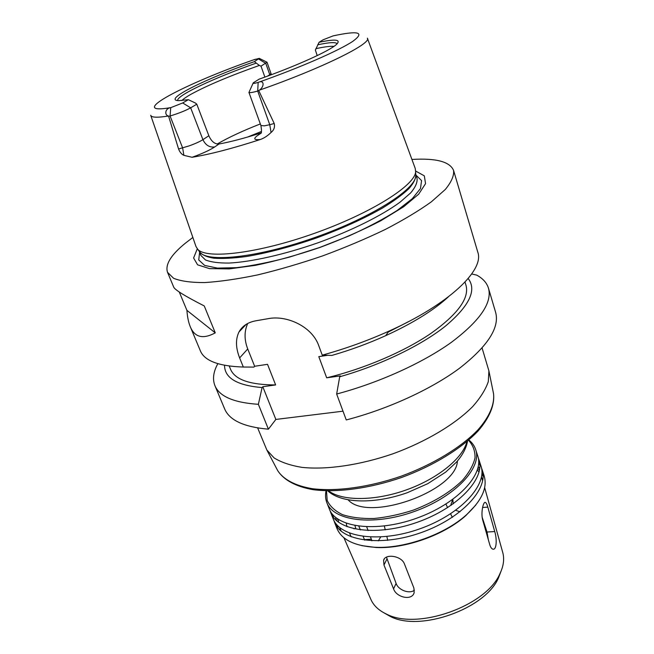 <?xml version="1.0" encoding="UTF-8"?>
<svg xmlns="http://www.w3.org/2000/svg" width="654" height="654" viewBox="0 0 654 654"><rect width="100%" height="100%" fill="white"/><g stroke="black" fill="none" stroke-linecap="round" stroke-linejoin="round"><path stroke-width="0.98" d="M371.889 540.801L370.581 537.106M364.687 540.171L363.142 536.468M360.395 529.953L358.825 526.217M368.12 530.59L366.706 526.854M354.959 525.612L355.817 528.661L353.871 528.792M346.244 523.29L347.012 526.723M349.579 533.157L351.165 536.869M414.407 590.202C409.502 594.282 398.302 590.112 396.103 583.425L386.465 557.143M413.908 588.085L414.162 592.606C412.143 601.042 396.332 597.527 393.561 588.87L383.972 565.023L383.596 560.347C385.075 553.497 401.507 555.622 404.466 564.01L413.908 588.085M482.137 517.15L487.017 532.029L488.301 539.566M494.726 531.547C497.007 538.569 496.77 550.218 492.92 549.147C491.644 548.837 490.606 547.39 489.805 544.831L482.726 520.11C480.641 512.916 483.281 501.242 485.391 502.444C486.233 502.803 487.042 504.357 487.819 507.103L494.726 531.547L487.017 532.029M451.203 505.272L450.958 504.397L452.764 499.46M453.14 503.915L452.92 499.958M468.493 440.256C473.055 445.186 475.229 451.064 475.025 457.89C473.324 465.117 469.106 472.629 462.362 480.437C450.05 492.388 433.725 502.28 413.369 510.112C399.913 514.461 386.784 517.249 373.974 518.499C361.817 518.777 351.337 517.502 342.557 514.665C335.052 511.027 329.927 506.294 327.188 500.457L326.493 490.819M457.424 461.029C456.296 491.138 368.112 522.538 348.206 499.918M468.836 439.954C472.188 442.676 474.469 445.897 475.695 449.625C482.292 467.823 454.694 497.244 413.908 511.641C373.213 526.257 333.229 520.903 326.837 502.632C325.43 498.969 325.161 495.029 326.044 490.802M475.695 449.625L477.763 456.042C484.41 474.428 456.958 503.972 416.296 518.336C375.707 532.904 335.755 527.361 329.297 508.91L326.837 502.632M478.254 457.898L478.932 459.705C485.611 478.18 458.241 507.806 417.653 522.137C377.129 536.689 337.202 531.032 330.695 512.491L330.082 510.66M478.679 461.258L479.676 462.967M478.932 459.705L480.984 466.073C487.712 484.728 460.49 514.477 420.007 528.767C379.606 543.278 339.712 537.433 333.139 518.72L330.695 512.491M332.183 515.491L331.88 513.529M478.663 463.236L479.856 464.896M481.475 467.912L482.145 469.703C488.914 488.456 461.765 518.27 421.356 532.536C381.02 547.022 341.135 541.071 334.521 522.268L333.916 520.453M333.262 517.093L333.131 515.058M478.221 466.809L479.742 468.37M481.916 471.232L482.897 472.932M482.145 469.703L484.181 476.014C487.631 487.753 481.687 500.719 466.335 514.902C444.646 534.522 404.556 548.796 375.347 547.3C354.484 546.008 341.682 539.722 336.941 528.448L334.521 522.268M335.984 525.244L335.674 523.306M335.551 519.717L335.739 517.543M477.845 468.403L479.48 470.152M481.908 473.692L483.126 476.349M475.842 505.002L465.811 515.605C444.442 534.939 404.981 548.992 376.197 547.512L361.719 545.632M337.971 528.031L337.235 525.211M336.875 520.936L337.039 518.54M477.371 470.022L479.055 472.098M481.54 476.741L482.611 481.001M341.306 531.318L339.451 527.345M338.437 522.17L338.429 519.497M502.681 552.295L502.795 552.695C504.512 559.137 503.555 566.135 499.918 573.697C486.323 605.956 417.407 630.497 386.481 614.09C378.887 610.525 373.72 605.71 370.982 599.636L370.81 599.252M500.964 571.4L498.462 577.915C485.423 608.817 419.909 632.14 390.283 616.436L384.217 612.97M378.306 540.883L380.677 537.016M455.707 510.3L459.983 511.796M387.348 540.335L387.667 539.91M452.118 516.962L452.633 517.085M482.096 348.034L488.906 370.892L488.293 381.642C485.603 389.522 480.404 397.828 472.711 406.551C455.348 424.119 426.228 441.605 393.267 453.672C360.101 465.149 326.477 470.005 301.927 467.365C290.45 465.468 281.171 462.313 274.1 457.914L266.832 449.968L257.668 427.953M343.007 411.186L275.857 419.435L268.41 429.179C243.958 427.029 229.366 420.252 224.633 408.873L214.929 385.656C212.37 379.156 213.343 371.84 217.839 363.681M471.706 273.977L476.701 275.113C482.865 278.441 486.789 282.814 488.489 288.242L495.634 312.375C499.77 327.556 487.77 346.154 459.639 368.161C431.509 389.089 388.288 409.012 346.252 419.95L336.655 394.027L339.704 376.769C380.244 365.292 421.021 345.557 445.349 326.199C469.433 305.9 477.036 290.008 468.174 278.539M336.303 35.202L333.074 35.896L323.068 39.829L319.087 42.281C335.666 38.807 341.437 39.551 336.393 44.505C329.379 50.996 296.352 66.005 259.107 79.167L253.262 82.829C252.501 83.663 254.038 83.557 257.872 82.518L258.15 82.437C264.461 79.445 264.535 86.59 259.425 90.146L257.709 91.061C252.305 92.557 249.37 92.974 248.896 92.32L260.905 125.519L264.314 125.854L269.759 124.693L257.709 91.061L258.15 82.437M217.185 144.027C228.459 137.479 242.838 130.784 260.333 123.941M181.845 100.552C183.447 98.918 186.374 96.89 190.616 94.47C206.778 85.609 229.693 75.929 259.376 65.433L254.365 61.648L259.262 58.37L253.703 59.825M264.878 77.098L261.011 66.16L259.376 65.433M319.087 42.281L315.375 50.064L317.215 55.59M315.841 48.682C324.466 46.802 330.499 46.042 333.932 46.393M260.259 139.523C232.832 148.409 210.106 154.328 192.088 157.279C202.16 153.674 209.721 150.224 214.782 146.905L218.976 144.019C230.674 141.861 244.751 138.149 261.208 132.893L257.243 135.754C253.155 138.852 254.161 140.103 260.259 139.523C263.922 138.272 267.527 135.918 271.067 132.468C274.018 130.023 275.064 127.031 274.214 123.508L269.759 124.693L271.067 132.468M218.976 144.019C214.79 144.24 211.414 141.485 208.847 135.746L202.92 139.662C199.772 141.648 195.129 143.741 188.99 145.932L178.567 148.989C179.842 152.227 181.624 154.344 183.897 155.35L192.088 157.279M178.567 148.989L168.544 116.011C164.162 115.251 165.127 108.172 170.743 107.665L182.687 102.956L188.36 99.686L195.489 103.07L196.789 104.199L208.847 135.746M317.68 44.799C329.534 42.281 336.017 41.954 337.129 43.826M258.821 90.743L274.214 123.508M367.434 38.316L415.225 168.438L415.642 171.855C414.906 185.417 371.186 213.196 314.77 233.225C258.395 253.36 206.958 259.466 197.819 249.419L195.979 246.509L150.772 115.464M196.789 104.199L190.666 107.82C185.36 110.722 178.493 113.444 170.065 115.987L169.043 116.273M259.515 58.5L267.012 62.212L261.011 66.16M177.741 100.577C175.779 95.827 214.602 77.736 256.041 63.185M188.36 99.686L178.738 100.642C162.02 100.299 205.356 78.856 254.365 61.648M411.922 159.453C436.005 157.99 449.895 161.652 453.582 170.449C454.17 175.689 451.415 182.033 445.309 189.472L431.387 201.8C418.944 210.727 403.632 219.924 385.435 229.391C365.913 238.775 345.042 247.596 322.823 255.828C300.39 263.497 278.645 269.857 257.586 274.917C237.5 279.078 219.818 281.629 204.538 282.577C190.993 282.602 180.676 281.171 173.58 278.277L167.522 272.309L173.711 287.106C174.814 289.845 185 296.131 204.252 305.941L215.272 332.861C202.985 339.451 194.647 337.39 190.257 326.673C188.491 322.389 187.379 316.945 186.913 310.348L215.272 332.861M186.913 310.348L179.27 292.011M448.35 296.867C433.798 310.233 412.911 323.166 385.697 335.666C368.341 343.489 350.405 350.078 331.88 355.416L322.25 355.147C345.116 348.852 367.303 340.873 388.819 331.194C449.584 303.987 484.516 269.947 477.788 252.15L453.582 170.449M327.605 355.31L318.8 356.626L326.681 377.808L340.325 375.903L339.704 376.769M409.061 321.359L388.19 332.093M488.489 288.242C492.397 302.671 480.052 320.689 451.432 342.295C422.827 362.864 379.058 382.77 336.655 394.027M247.719 323.468C244.187 331.276 244.195 339.778 247.727 348.958L254.635 366.265L253.916 367.098L243.321 367.033L239.634 357.918C235.685 347.854 235.465 339.205 238.988 331.97C242.364 325.847 248.193 322.079 256.491 320.681L267.911 318.711C286.607 314.819 312.105 326.51 318.727 345.623L322.25 355.147M268.41 429.179L258.371 404.311L262.099 387.577L262.802 386.727L275.636 384.936L267.527 364.327L254.635 366.265M262.802 386.727L275.857 419.435M167.522 272.309C164.996 264.584 170.98 254.847 185.466 243.108L192.856 237.459M243.321 367.033C218.828 366.24 204.522 360.869 200.402 350.92L190.257 326.673M465.01 282.087L466.024 285.397C469.441 298.24 457.71 314.272 430.831 333.483C404.123 351.688 364.016 368.864 326.681 377.808M275.636 384.936C249.926 384.879 234.892 379.655 230.535 369.257L229.227 366.044M258.371 404.311C233.895 402.692 219.417 396.471 214.929 385.656M262.099 387.577C237.1 385.451 224.575 378.028 224.535 365.292M416.058 175.198L421.577 180.594L420.473 188.532L412.306 198.685L397.15 210.49C383.759 218.959 367.793 227.412 349.261 235.832L319.831 247.425L289.689 257.038C270.004 262.229 252.297 265.777 236.568 267.666L217.357 268.099L204.612 265.401L198.742 259.949L199.609 252.272M415.691 171.07L424.323 175.844L425.558 183.643L418.691 194.164L403.583 206.811L380.914 220.692C362.471 230.216 342.116 239.143 319.847 247.482C297.325 255.093 275.906 261.036 255.591 265.311L229.252 268.892L209.558 268.639L197.582 264.821L193.609 257.995L197.279 248.839M247.588 137.054L261.322 131.503M371.374 539.198L364.474 539.624M396.103 583.425L393.561 588.87M386.939 558.998L383.972 565.023M482.587 507.488L487.819 507.103M493.288 392.474L493.557 393.782C494.71 404.205 489.584 416.606 478.099 429.694C461.364 447.213 433.21 464.446 401.278 476.153C369.126 487.263 336.418 491.702 312.375 488.701C295.207 485.816 283.395 479.447 277.705 470.643L277.083 469.458M466.899 441.614C462.934 458.111 437.804 478.736 406.191 489.96C374.603 501.242 342.091 501.144 328.594 490.868M168.544 116.011C157.262 117.785 151.319 117.548 150.714 115.284M367.368 38.136C372.249 43.303 322.193 68.229 259.425 90.146M333.074 35.896C358.637 30.386 365.21 32.209 352.784 41.349C338.886 50.636 300.186 67.599 257.872 82.518M170.743 107.665L170.065 115.987L182.63 147.91L183.897 155.35M182.687 102.956L190.666 107.82L202.92 139.662C205.609 145.237 209.566 147.649 214.782 146.905M171.005 107.583C124.056 115.611 184.78 83.696 255.469 59.195M258.771 59.113L265.769 63.34L269.775 74.72L267.461 76.15M267.012 62.212L270.993 73.534L269.775 74.72L269.963 75.226M261.404 132.917L257.243 135.754M247.727 348.958L239.634 357.918M415.797 174.34L417.064 178.436C417.538 182.417 415.413 187.232 410.696 192.881L400.027 202.192C381.903 215.493 351.623 230.617 318.155 242.732C284.564 254.496 251.545 261.911 229.088 263.063C218.779 263.153 210.899 262.115 205.47 259.957L200.868 255.42L199.274 251.447M415.699 173.743L415.781 176.049C415.061 189.66 371.864 217.275 316.135 237.059C260.447 256.948 209.525 262.851 200.361 252.763L198.963 250.923M415.805 174.405C416.026 178.379 413.696 183.153 408.824 188.736C402.463 194.72 393.716 201.138 382.574 207.997C363.837 218.681 341.805 228.679 316.462 237.982C290.948 246.787 267.551 252.967 246.288 256.531C233.314 258.256 222.474 258.812 213.768 258.199C206.46 256.948 201.645 254.717 199.306 251.496M384.282 558.957L383.604 560.331M484.802 502.485L485.391 502.444M465.811 515.605L466.335 514.902M376.197 547.512L375.347 547.3M502.795 552.695L484.647 487.598M482.693 480.6L482.121 478.556M370.982 599.636L343.906 537.719M340.996 531.056L340.137 529.111M498.462 577.915L499.918 573.697M390.283 616.436L386.481 614.09M384.339 526.02L385.255 529.846M386.849 536.509L387.757 540.294M445.914 504.087L447.622 507.635M450.598 513.807L452.29 517.314M266.832 449.968L277.705 470.643C283.754 480.044 295.919 486.682 313.184 489.683C337.317 492.822 369.812 488.456 401.736 477.428C433.439 465.795 461.372 448.644 478.09 430.97C489.576 417.718 494.808 404.891 493.557 393.782L488.906 370.892M467.536 441.074C466.318 448.096 462.582 455.168 456.337 462.264L445.709 472.098L427.757 483.682L407.352 492.683C375.036 504.152 341.797 503.744 327.752 490.852M253.057 83.279L249.321 91.585M261.175 132.787C261.657 132.059 261.567 129.631 260.905 125.519M270.993 73.534L271.475 74.67M385.697 335.666L388.819 331.194M246.231 324.302L238.996 331.962M415.715 174.087L415.642 171.855M199.168 251.193L197.819 249.419"/></g></svg>
